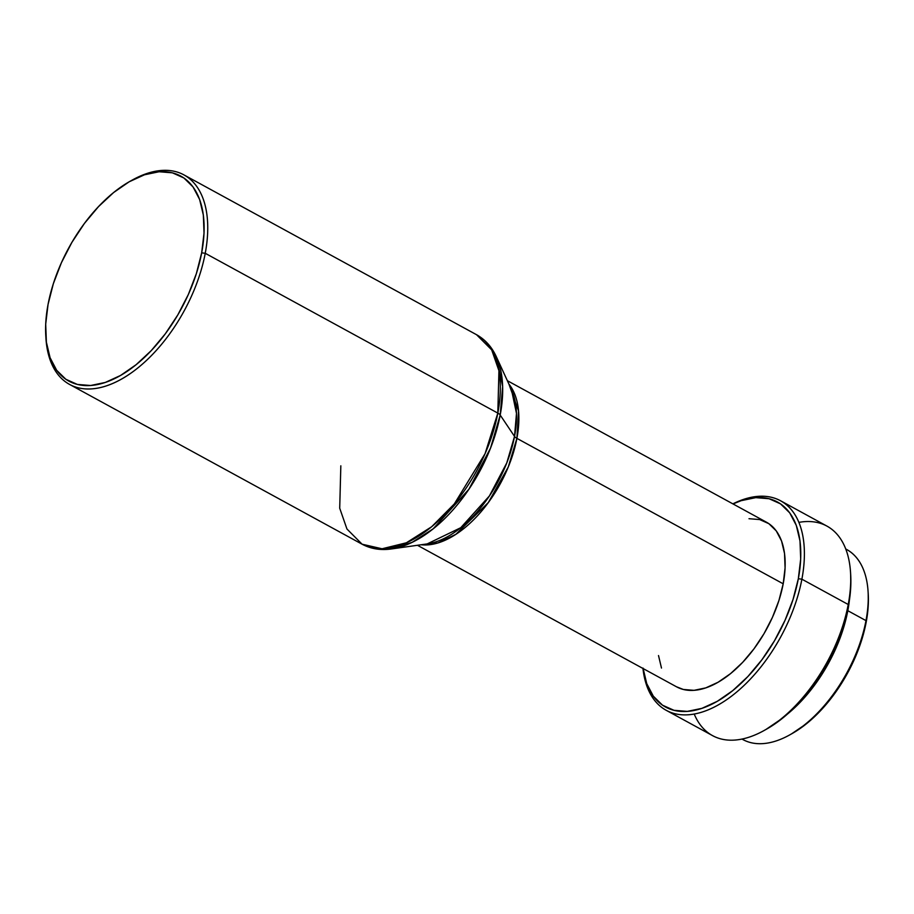 <?xml version="1.0" encoding="UTF-8"?>
<svg xmlns="http://www.w3.org/2000/svg" width="914" height="914" viewBox="0 0 914 914"><rect width="100%" height="100%" fill="white"/><g stroke="black" fill="none" stroke-linecap="round" stroke-linejoin="round"><path stroke-width="1.37" d="M45.803 336.078L45.94 338.363A119.357 65.351 -61.4 0 0 119.585 380.133A119.357 65.351 -61.4 0 0 205.239 253.292L201.674 252.835A116.798 63.957 118.6 0 1 117.86 376.956A116.798 63.957 118.6 0 1 45.803 336.078A116.798 63.957 118.6 0 1 48.054 304.419A116.798 63.957 118.6 0 1 130.474 181.052A116.798 63.957 118.6 0 1 201.674 252.835L205.239 253.292A119.357 65.351 118.6 0 1 148.217 358.768A119.357 65.351 118.6 0 1 69.533 384.406A119.357 65.351 118.6 0 1 45.883 337.232M497.822 413.105L205.239 253.292L497.822 413.105L485.06 453.721L454.327 503.922L431.625 526.761L406.376 542.79L382.063 548.777L362.104 544.207A119.357 65.351 -61.4 0 0 440.799 518.569A119.357 65.351 -61.4 0 0 497.822 413.105A8.523 3.633 10.7 0 1 500.198 415.059A8.523 3.633 -169.3 0 0 497.822 413.105A119.357 65.351 -61.4 0 0 476.537 334.707L491.686 349.891L498.93 370.696L497.822 413.105M417.435 545.281L676.566 686.825A93.776 51.355 -61.4 0 0 738.386 666.672A93.776 51.355 -61.4 0 0 783.195 583.806L516.901 438.366A93.776 51.355 118.6 0 0 508.915 384.097L518.558 410.866L516.901 438.366A8.523 3.633 10.7 0 1 514.525 436.401A94.919 51.972 -61.4 0 1 427.192 543.91L391.421 548.948L412.123 542.345L433.225 528.783L468.905 489.219L490.532 448.1L500.198 415.059A118.214 64.734 118.6 0 1 391.421 548.948C380.67 550.479 370.901 548.903 362.104 544.207L346.966 529.023L339.711 508.23L340.831 465.82M427.192 543.91L460.759 527.709L489.401 495.948L506.767 462.93L514.525 436.401L500.198 415.059L514.525 436.401L516.49 413.425L511.463 389.627A94.919 51.972 -61.4 0 1 514.525 436.401A8.523 3.633 -169.3 0 0 516.901 438.366A93.776 51.355 118.6 0 1 421.16 544.755L437.783 542.985L455.892 534.302L488.305 502.574L508.275 466.974L516.901 438.366L783.195 583.806L785.08 567.937L784.532 553.484L781.55 540.985L776.272 530.92L768.88 523.688L759.671 519.563L749 518.706M666.18 710.292L712.509 735.599A119.357 65.351 -61.4 0 0 791.204 709.961A119.357 65.351 -61.4 0 0 848.226 604.497L801.886 579.19A119.357 65.351 118.6 0 1 744.876 684.655A119.357 65.351 118.6 0 1 666.18 710.292A119.357 65.351 118.6 0 1 642.965 668.465A119.357 65.351 -61.4 0 0 718.118 705.002A119.357 65.351 -61.4 0 0 801.886 579.19L798.333 578.722A116.798 63.957 118.6 0 1 717.479 701.209A116.798 63.957 118.6 0 1 643.102 668.545M764.001 730.56L766.001 729.452A116.798 63.957 -61.4 0 0 848.421 606.085L848.226 604.497A119.357 65.351 118.6 0 1 764.001 730.56A119.357 65.351 118.6 0 1 694.217 714.028M741.962 739.06L742.865 739.552A108.275 59.284 -61.4 0 0 814.248 716.29A108.275 59.284 -61.4 0 0 865.981 620.617L847.815 610.701A108.275 59.284 118.6 0 1 787.354 714.154M789.57 734.982L791.57 733.862A105.716 57.89 -61.4 0 0 866.175 622.206L865.981 620.617A108.275 59.284 118.6 0 1 789.57 734.982A108.275 59.284 118.6 0 1 741.985 739.049M791.455 733.931L806.845 723.454L820.509 710.726L833.248 695.508L844.593 678.359L854.087 659.954L861.376 640.988L866.175 622.206L868.3 604.325L868.186 593.209M787.057 714.394L801.052 701.358L814.1 685.774L825.719 668.214L835.442 649.363L842.902 629.94L847.815 610.701L849.346 600.647A108.275 59.284 118.6 0 1 847.815 610.701L865.981 620.617A108.275 59.284 -61.4 0 0 846.672 549.508L845.77 549.006A108.275 59.284 118.6 0 1 868.06 591.267A108.275 59.284 118.6 0 1 865.981 620.617L866.175 622.206A105.716 57.89 -61.4 0 0 868.209 593.552L868.06 591.267M765.863 729.521L782.875 717.936L797.968 703.883L812.043 687.065L824.577 668.123L835.065 647.786L843.108 626.833L848.421 606.085L850.774 586.32L850.648 574.038M798.905 522.374A119.357 65.351 118.6 0 1 850.523 572.141A119.357 65.351 118.6 0 1 848.226 604.497L848.421 606.085A116.798 63.957 -61.4 0 0 850.671 574.426L850.523 572.141M643.045 668.077L646.746 683.649L653.327 696.182L662.524 705.185L673.995 710.315L687.294 711.389L701.895 708.35L717.261 701.324L732.788 690.584L747.881 676.52L761.956 659.702L774.489 640.76L784.977 620.423L793.032 599.481L798.333 578.722L800.687 558.968L799.99 540.951L796.288 525.379L789.707 512.857L780.51 503.854L769.04 498.713L755.752 497.65L741.14 500.678L733.017 503.934A116.798 63.957 118.6 0 1 798.333 578.722L801.886 579.19A119.357 65.351 -61.4 0 0 732.868 503.865A119.357 65.351 118.6 0 1 780.613 500.792A119.357 65.351 118.6 0 1 801.886 579.19L848.226 604.497A119.357 65.351 -61.4 0 0 826.942 526.098L780.613 500.792M658.514 655.555L661.485 668.054M676.394 686.734L683.364 689.464L694.034 690.333L705.768 687.888L718.096 682.244L730.56 673.618L742.682 662.33L753.993 648.826L764.047 633.619L772.467 617.293L778.934 600.475L783.195 583.806A93.776 51.355 -61.4 0 0 766.469 522.214L507.339 380.681M131.479 180.504A119.357 65.351 118.6 0 1 183.954 174.905L476.537 334.707C485.243 339.574 491.846 346.943 496.371 356.814A118.214 64.734 118.6 0 1 500.198 415.059L502.643 386.451L496.371 356.814L511.463 389.627M183.954 174.905A119.357 65.351 118.6 0 1 205.239 253.292A119.357 65.351 -61.4 0 0 132.473 179.944L130.474 181.052M201.674 252.835L196.373 273.583L188.318 294.537L177.83 314.873L165.308 333.816L151.221 350.633L136.129 364.686L120.602 375.437L105.247 382.463L90.635 385.502L77.347 384.428L65.877 379.287L56.679 370.284L50.099 357.762L46.386 342.19L45.7 324.173L48.054 304.419L53.355 283.66L61.409 262.718L71.898 242.381L84.419 223.439L98.506 206.621L113.599 192.557L129.125 181.817L144.481 174.791L159.093 171.752L172.38 172.826L183.851 177.956L193.048 186.959L199.629 199.492L203.342 215.064L204.028 233.07L201.674 252.835M69.533 384.406L362.104 544.207"/></g></svg>
